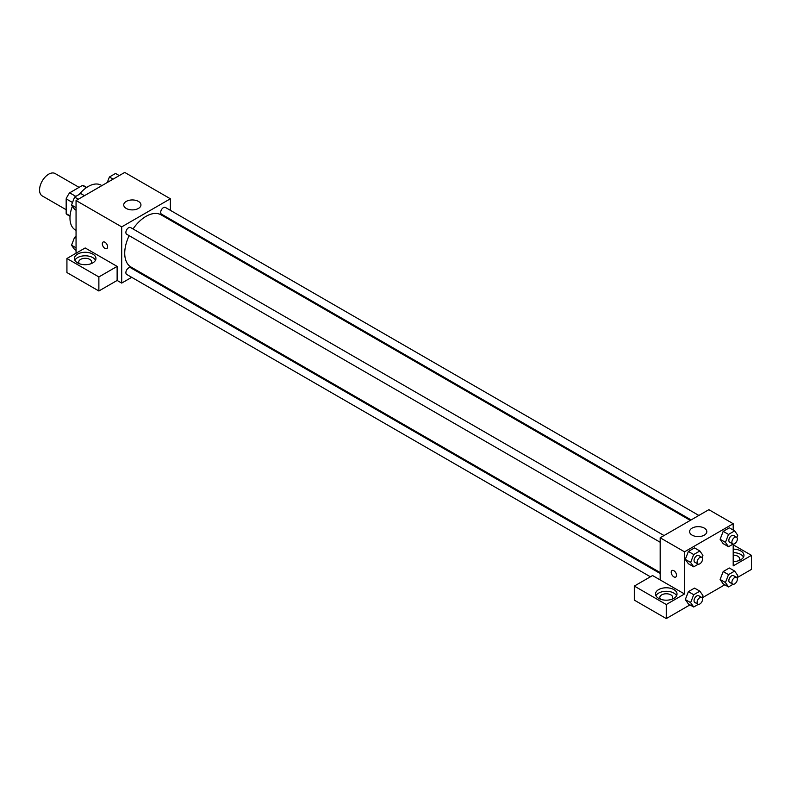 <?xml version="1.0" encoding="UTF-8"?>
<svg xmlns="http://www.w3.org/2000/svg" width="791" height="791" viewBox="0 0 791 791"><rect width="100%" height="100%" fill="white"/><g stroke="black" fill="none" stroke-linecap="round" stroke-linejoin="round"><path stroke-width="1.19" d="M79.08 187.368L55.133 173.545A12.903 7.455 120 0 0 45.186 177.006A12.903 7.455 120 0 0 39.55 189.998A12.903 7.455 120 0 0 42.22 195.901L66.167 209.724M75.827 196.376L69.657 192.816L82.462 185.42A16.66 9.621 120 0 1 84.39 186.103L86.694 187.437M70.073 215.884L66.167 213.639A16.66 9.621 120 0 0 67.729 214.964L70.033 216.289M66.167 213.639L66.167 198.848A16.66 9.621 120 0 1 69.657 192.816M72.495 202.496L66.167 198.848M86.357 187.665L82.462 185.42M72.386 206.233A25.816 14.9 120 0 0 69.974 218.098A25.816 14.9 120 0 0 75.323 229.914L76.055 230.339M101.871 185.628L101.129 185.203A25.816 14.9 120 0 0 79.229 194.418M76.055 253.229L76.055 200.528L124.731 172.428L170.372 198.778L170.372 210.327M170.372 219.265L170.372 220.205M170.372 219.858L183.749 227.937M126.253 201.408A8.602 4.964 180 0 1 135.637 200.331A8.602 4.964 180 0 1 140.946 204.928A8.602 4.964 180 0 1 132.344 209.892A8.602 4.964 180 0 1 123.732 204.928A8.602 4.964 180 0 1 126.253 201.408M131.692 277.315L121.695 283.089L121.695 226.879L76.055 200.528M121.695 226.879L170.372 198.778M103.077 242.066A3.767 2.175 -120 0 0 102.504 245.081A3.767 2.175 -120 0 0 104.966 248.394A3.767 2.175 60 0 1 102.504 245.081A3.767 2.175 60 0 1 103.077 242.066A3.767 2.175 60 0 1 106.844 244.231A3.767 2.175 60 0 1 106.844 248.582A3.767 2.175 60 0 1 104.956 248.394A3.767 2.175 -120 0 0 106.844 248.582M117.127 266.399L85.181 247.959L66.928 258.499L98.875 276.939L117.127 266.399L117.127 280.449L121.695 283.089M77.577 254.109A10.758 6.209 180 0 1 89.304 252.754A10.758 6.209 180 0 1 95.938 258.499A10.758 6.209 180 0 1 85.181 264.708A10.758 6.209 180 0 1 74.433 258.499A10.758 6.209 180 0 1 77.577 254.109M95.503 260.249A10.758 6.209 0 0 0 77.577 257.619A10.758 6.209 0 0 0 74.868 260.249M79.496 263.769A6.457 3.728 180 0 1 78.734 262.009A6.457 3.728 180 0 1 82.719 258.568A6.457 3.728 180 0 1 89.749 259.379A6.457 3.728 180 0 1 91.637 262.009A6.457 3.728 180 0 1 90.876 263.769M98.875 276.939L98.875 290.989L117.127 280.449M66.928 258.499L66.928 272.549L98.875 290.989M140.254 272.371L139.434 272.846M664.054 535.537L130.564 227.531A3.876 2.235 120 0 0 126.689 229.766A3.876 2.235 120 0 0 126.689 234.235L660.178 542.24M660.178 573.495L130.564 267.724A3.876 2.235 120 0 0 127.578 268.752A3.876 2.235 120 0 0 125.888 272.658A3.876 2.235 120 0 0 126.689 274.428L650.41 576.787M698.858 515.445L165.368 207.44A3.876 2.235 120 0 0 162.382 208.478A3.876 2.235 120 0 0 160.692 212.374A3.876 2.235 120 0 0 161.493 214.143L691.116 519.914M690.296 520.389L161.087 214.845A30.117 17.392 120 0 0 133.036 228.955M129.16 235.659A30.117 17.392 120 0 0 124.731 253.229A30.117 17.392 120 0 0 130.97 267.012L660.178 572.546M660.178 579.932L652.575 575.541L634.323 586.072L666.269 604.522L684.522 593.982L660.178 579.932L660.178 537.771L708.855 509.671L733.198 523.721L733.198 530.039M634.323 586.072L634.323 600.132L666.269 618.572L689.999 604.868M702.161 597.848L724.803 584.776M736.965 577.756L751.45 569.391L751.45 555.341L733.198 565.881L733.198 544.089M733.198 555.124A6.457 3.728 180 0 1 737.756 556.211A6.457 3.728 180 0 1 739.654 558.851A6.457 3.728 180 0 1 738.883 560.611M743.51 557.091A10.758 6.209 0 0 0 733.198 552.642M733.198 549.132A10.758 6.209 180 0 1 743.955 555.341A10.758 6.209 180 0 1 733.198 561.551M660.574 599.252A6.457 3.728 180 0 1 659.813 597.492A6.457 3.728 180 0 1 666.269 593.764A6.457 3.728 180 0 1 672.716 597.492A6.457 3.728 180 0 1 671.955 599.252M676.582 595.732A10.758 6.209 0 0 0 658.656 593.102A10.758 6.209 0 0 0 655.947 595.732M658.656 589.592A10.758 6.209 180 0 1 670.382 588.247A10.758 6.209 180 0 1 677.017 593.982A10.758 6.209 180 0 1 666.269 600.191A10.758 6.209 180 0 1 655.512 593.982A10.758 6.209 180 0 1 658.656 589.592M666.269 604.522L666.269 618.572M733.198 544.801L751.45 555.341M733.109 584.262L728.511 586.922L725.436 582.552L728.511 574.622L723.182 571.547L729.332 567.997L723.182 571.547L720.117 579.477L723.182 583.847L720.107 579.487M733.109 544.07L728.511 546.729L723.182 543.654L720.107 539.294M728.511 546.729L725.436 542.359L728.511 534.439L723.182 531.364L729.332 527.815L723.182 531.364L720.117 539.284L723.182 543.654M698.305 564.171L693.707 566.821L688.378 563.756L685.303 559.385L688.378 551.456L694.528 547.906L688.378 551.456L693.707 554.531L699.857 550.981L702.932 555.351L702.072 557.556M693.707 594.723L688.378 591.648L694.528 588.099L688.378 591.648L685.313 599.568L688.378 603.938L685.313 599.568L690.632 602.643L693.707 594.723L699.857 591.174L702.932 595.544L702.072 597.749M684.522 593.982L684.522 551.821L733.198 523.721M704.297 528.111A8.602 4.964 180 0 1 706.818 531.621A8.602 4.964 180 0 1 698.206 536.595A8.602 4.964 180 0 1 689.604 531.621A8.602 4.964 180 0 1 694.913 527.033A8.602 4.964 180 0 1 704.297 528.111M684.522 551.821L660.178 537.771M671.994 570.519A3.767 2.175 -120 0 0 671.411 573.534A3.767 2.175 -120 0 0 673.873 576.857A3.767 2.175 60 0 1 671.411 573.534A3.767 2.175 60 0 1 671.984 570.519A3.767 2.175 60 0 1 675.751 572.694A3.767 2.175 60 0 1 675.751 577.044A3.767 2.175 60 0 1 673.873 576.857A3.767 2.175 -120 0 0 675.751 577.044M693.707 566.821L690.632 562.45L693.707 554.531M701.755 557.309L698.72 555.549A3.876 2.235 120 0 0 695.734 556.587A3.876 2.235 120 0 0 694.043 560.483A3.876 2.235 120 0 0 694.844 562.253L697.889 564.013A3.876 2.235 120 0 0 701.755 561.778A3.876 2.235 120 0 0 701.755 557.309A3.876 2.235 120 0 0 698.769 558.347A3.876 2.235 120 0 0 697.089 562.243A3.876 2.235 120 0 0 697.889 564.013M688.378 563.756L685.313 559.375L690.632 562.45M699.857 550.981L694.528 547.906M728.511 534.439L734.661 530.89L737.736 535.26L736.876 537.465M736.559 537.208L733.524 535.458A3.876 2.235 120 0 0 730.538 536.496A3.876 2.235 120 0 0 728.847 540.391A3.876 2.235 120 0 0 729.648 542.161L732.693 543.921A3.876 2.235 120 0 0 736.559 541.687A3.876 2.235 120 0 0 736.559 537.208A3.876 2.235 120 0 0 733.573 538.246A3.876 2.235 120 0 0 731.893 542.151A3.876 2.235 120 0 0 732.693 543.921M725.436 542.359L720.117 539.284M734.661 530.89L729.332 527.815M698.305 604.354L693.707 607.013L690.632 602.643M701.755 597.492L698.72 595.742A3.876 2.235 120 0 0 695.734 596.78A3.876 2.235 120 0 0 694.043 600.676A3.876 2.235 120 0 0 694.844 602.445L697.889 604.205A3.876 2.235 120 0 0 701.755 601.971A3.876 2.235 120 0 0 701.755 597.492A3.876 2.235 120 0 0 698.769 598.53A3.876 2.235 120 0 0 697.089 602.426A3.876 2.235 120 0 0 697.889 604.205M693.707 607.013L688.378 603.938M699.857 591.174L694.528 588.099M728.511 574.622L734.661 571.072L737.736 575.452L736.876 577.657M736.559 577.4L733.524 575.64A3.876 2.235 120 0 0 730.538 576.679A3.876 2.235 120 0 0 728.847 580.574A3.876 2.235 120 0 0 729.648 582.354L732.693 584.104A3.876 2.235 120 0 0 736.559 581.869A3.876 2.235 120 0 0 736.559 577.4A3.876 2.235 120 0 0 733.573 578.439A3.876 2.235 120 0 0 731.893 582.334A3.876 2.235 120 0 0 732.693 584.104M728.511 586.922L723.182 583.847M725.436 582.552L720.117 579.477M734.661 571.072L729.332 567.997M76.055 210.228L74.601 209.388L71.526 205.017L74.601 197.088L80.741 193.538L84.459 195.684M76.055 207.628L71.526 205.017M78.309 199.233L74.601 197.088M107.26 182.523L109.405 176.996L115.545 173.447L119.263 175.592M113.113 179.142L109.405 176.996M76.055 250.421L74.601 249.57L71.526 245.2L74.601 237.28L76.055 236.44M76.055 247.82L71.526 245.2M76.055 238.121L74.601 237.28"/></g></svg>
